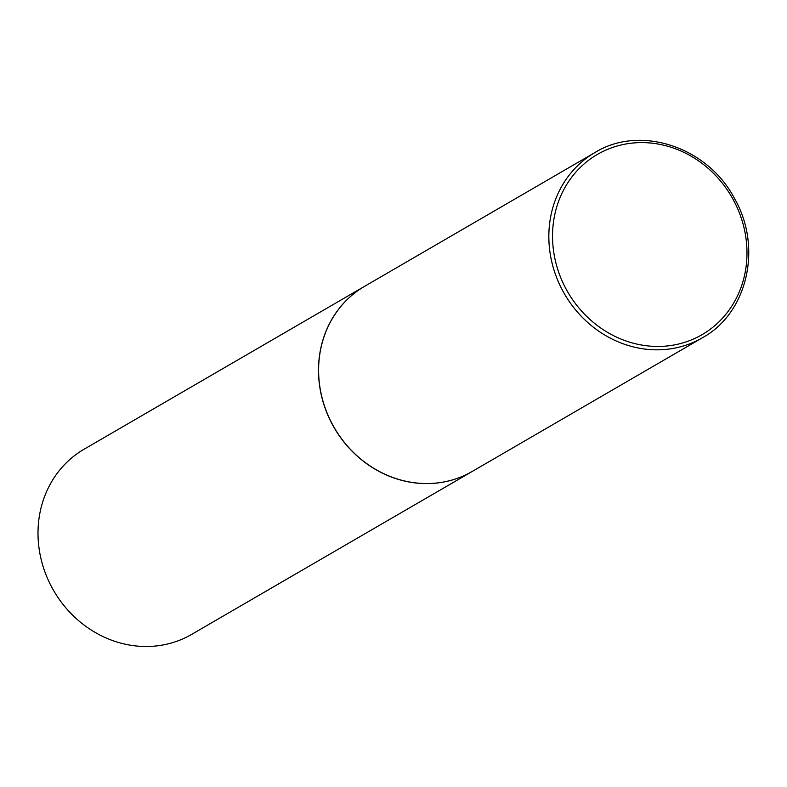 <?xml version="1.0" encoding="UTF-8"?>
<svg xmlns="http://www.w3.org/2000/svg" width="787" height="787" viewBox="0 0 787 787"><rect width="100%" height="100%" fill="white"/><g stroke="black" fill="none" stroke-linecap="round" stroke-linejoin="round"><path stroke-width="1.18" d="M332.744 424.95A107.071 97.352 -120.1 0 1 364.725 286.242L594.952 152.53A107.071 97.352 -120.1 0 0 562.98 291.239A107.071 97.352 -120.1 0 0 702.496 337.712L472.269 471.423A107.071 97.352 -120.1 0 1 332.744 424.95M472.21 471.452A107.071 97.352 -120.1 0 1 472.161 471.482A107.071 97.352 -120.1 0 1 469.642 472.889A107.071 97.352 -120.1 0 1 333.413 426.397A107.071 97.352 -120.1 0 1 364.617 286.301A107.071 97.352 -120.1 0 1 364.666 286.271M472.161 471.482L191.664 634.381A107.071 97.352 -120.1 0 1 189.146 635.788A107.071 97.352 -120.1 0 1 52.916 589.296A107.071 97.352 -120.1 0 1 84.12 449.2L364.617 286.301M566.296 289.419A104.218 94.755 -120.1 0 1 599.871 153.032A104.218 94.755 -120.1 0 1 733.218 199.632A104.218 94.755 -120.1 0 1 699.643 336.019A104.218 94.755 -120.1 0 1 566.296 289.419M702.496 337.712C747.443 313.196 762.613 247.433 734.694 198.865C708.044 146.982 640.264 124.415 594.952 152.53"/></g></svg>
